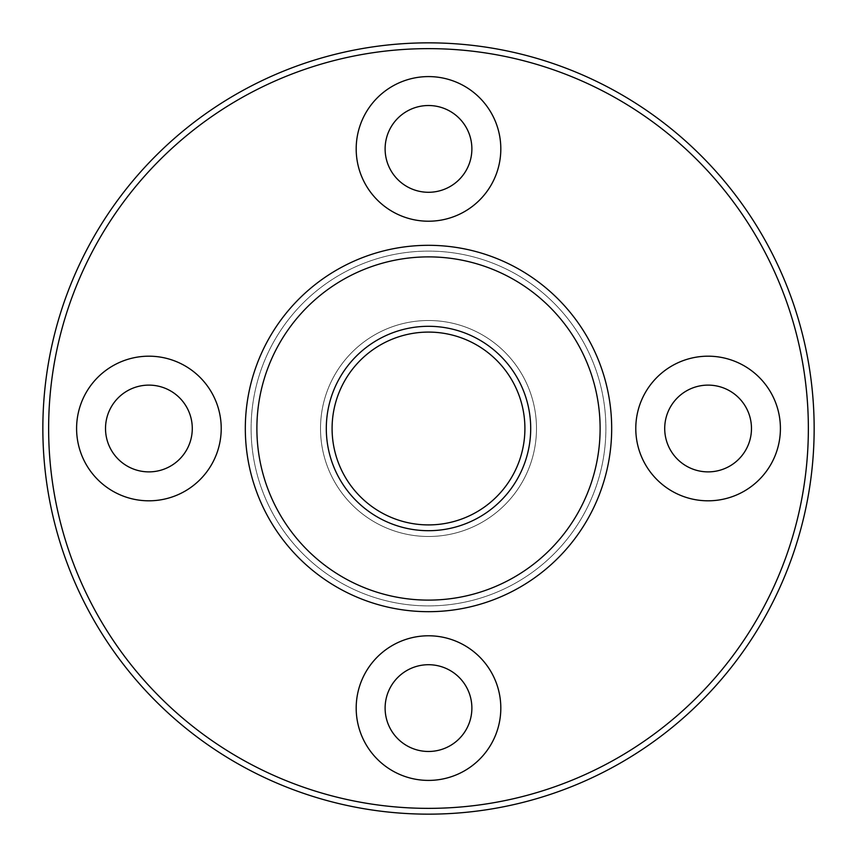 <?xml version="1.0" encoding="UTF-8"?>
<svg xmlns="http://www.w3.org/2000/svg" width="857" height="857" viewBox="0 0 857 857"><rect width="100%" height="100%" fill="white"/><g stroke="black" fill="none" stroke-linecap="round" stroke-linejoin="round"><path stroke-width="0.64" stroke-dasharray="4.29 3.21" d="M245.316 428.5A183.184 183.184 0 0 0 520.092 587.141A183.184 183.184 0 0 0 520.092 269.859A183.184 183.184 0 0 0 245.316 428.5A183.184 183.184 0 0 0 520.092 587.141A183.184 183.184 0 0 0 520.092 269.859A183.184 183.184 0 0 0 245.316 428.5A183.184 183.184 0 0 0 520.092 587.141A183.184 183.184 0 0 0 520.092 269.859A183.184 183.184 0 0 0 245.316 428.5A183.184 183.184 0 0 0 520.092 587.141A183.184 183.184 0 0 0 520.092 269.859A183.184 183.184 0 0 0 245.316 428.5A183.184 183.184 0 0 0 520.092 587.141A183.184 183.184 0 0 0 520.092 269.859A183.184 183.184 0 0 0 245.316 428.5A183.184 183.184 0 0 0 520.092 587.141A183.184 183.184 0 0 0 520.092 269.859A183.184 183.184 0 0 0 245.316 428.5A183.184 183.184 0 0 0 520.092 587.141A183.184 183.184 0 0 0 520.092 269.859A183.184 183.184 0 0 0 245.316 428.5A183.184 183.184 0 0 0 520.092 587.141A183.184 183.184 0 0 0 520.092 269.859A183.184 183.184 0 0 0 245.316 428.5M326.303 428.5A102.197 102.197 0 0 0 479.599 517.007A102.197 102.197 0 0 0 479.599 339.993A102.197 102.197 0 0 0 326.303 428.5A102.197 102.197 0 0 0 479.599 517.007A102.197 102.197 0 0 0 479.599 339.993A102.197 102.197 0 0 0 326.303 428.5A102.197 102.197 0 0 0 479.599 517.007A102.197 102.197 0 0 0 479.599 339.993A102.197 102.197 0 0 0 326.303 428.5M251.101 428.5A177.399 177.399 0 0 0 517.2 582.128A177.399 177.399 0 0 0 517.2 274.872A177.399 177.399 0 0 0 251.101 428.5A177.399 177.399 0 0 0 517.2 582.128A177.399 177.399 0 0 0 517.2 274.872A177.399 177.399 0 0 0 251.101 428.5M42.85 428.5A385.65 385.65 0 0 0 621.325 762.484A385.65 385.65 0 0 0 621.325 94.516A385.65 385.65 0 0 0 42.85 428.5A385.65 385.65 0 0 0 621.325 762.484A385.65 385.65 0 0 0 621.325 94.516A385.65 385.65 0 0 0 42.85 428.5M471.886 708.096A43.386 43.386 0 0 1 428.5 751.482A43.386 43.386 0 0 1 385.114 708.096A43.386 43.386 0 0 1 428.5 664.711A43.386 43.386 0 0 1 471.886 708.096M664.711 428.5A43.386 43.386 0 0 0 729.789 466.069A43.386 43.386 0 0 0 729.789 390.931A43.386 43.386 0 0 0 664.711 428.5M385.114 148.904A43.386 43.386 0 0 0 450.193 186.472A43.386 43.386 0 0 0 450.193 111.335A43.386 43.386 0 0 0 385.114 148.904M105.518 428.5A43.386 43.386 0 0 0 170.597 466.069A43.386 43.386 0 0 0 170.597 390.931A43.386 43.386 0 0 0 105.518 428.5M356.191 708.096A72.309 72.309 0 0 0 464.655 770.722A72.309 72.309 0 0 0 464.655 645.471A72.309 72.309 0 0 0 356.191 708.096M76.594 428.5A72.309 72.309 0 0 0 185.058 491.125A72.309 72.309 0 0 0 185.058 365.875A72.309 72.309 0 0 0 76.594 428.5M356.191 148.904A72.309 72.309 0 0 0 464.655 211.529A72.309 72.309 0 0 0 464.655 86.278A72.309 72.309 0 0 0 356.191 148.904M635.787 428.5A72.309 72.309 0 0 0 744.251 491.125A72.309 72.309 0 0 0 744.251 365.875A72.309 72.309 0 0 0 635.787 428.5M320.518 428.5A107.982 107.982 0 0 0 482.491 522.02A107.982 107.982 0 0 0 482.491 334.98A107.982 107.982 0 0 0 320.518 428.5A107.982 107.982 0 0 0 482.491 522.02A107.982 107.982 0 0 0 482.491 334.98A107.982 107.982 0 0 0 320.518 428.5A107.982 107.982 0 0 0 482.491 522.02A107.982 107.982 0 0 0 482.491 334.98A107.982 107.982 0 0 0 320.518 428.5A107.982 107.982 0 0 0 482.491 522.02A107.982 107.982 0 0 0 482.491 334.98A107.982 107.982 0 0 0 320.518 428.5M332.088 428.5A96.413 96.413 0 0 0 476.706 511.993A96.413 96.413 0 0 0 476.706 345.007A96.413 96.413 0 0 0 332.088 428.5M256.886 428.5A171.614 171.614 0 0 0 514.307 577.125A171.614 171.614 0 0 0 514.307 279.875A171.614 171.614 0 0 0 256.886 428.5M48.635 428.5A379.865 379.865 0 0 0 618.433 757.47A379.865 379.865 0 0 0 618.433 99.53A379.865 379.865 0 0 0 48.635 428.5"/><path stroke-width="1.29" d="M326.303 428.5A102.197 102.197 0 0 0 479.599 517.007A102.197 102.197 0 0 0 479.599 339.993A102.197 102.197 0 0 0 326.303 428.5M245.316 428.5A183.184 183.184 0 0 0 520.092 587.141A183.184 183.184 0 0 0 520.092 269.859A183.184 183.184 0 0 0 245.316 428.5M356.191 708.096A72.309 72.309 0 0 0 464.655 770.722A72.309 72.309 0 0 0 464.655 645.471A72.309 72.309 0 0 0 356.191 708.096M635.787 428.5A72.309 72.309 0 0 0 744.251 491.125A72.309 72.309 0 0 0 744.251 365.875A72.309 72.309 0 0 0 635.787 428.5M356.191 148.904A72.309 72.309 0 0 0 464.655 211.529A72.309 72.309 0 0 0 464.655 86.278A72.309 72.309 0 0 0 356.191 148.904M76.594 428.5A72.309 72.309 0 0 0 185.058 491.125A72.309 72.309 0 0 0 185.058 365.875A72.309 72.309 0 0 0 76.594 428.5M42.85 428.5A385.65 385.65 0 0 0 621.325 762.484A385.65 385.65 0 0 0 621.325 94.516A385.65 385.65 0 0 0 42.85 428.5M385.114 708.096A43.386 43.386 0 0 0 450.193 745.665A43.386 43.386 0 0 0 450.193 670.528A43.386 43.386 0 0 0 385.114 708.096M105.518 428.5A43.386 43.386 0 0 0 170.597 466.069A43.386 43.386 0 0 0 170.597 390.931A43.386 43.386 0 0 0 105.518 428.5M385.114 148.904A43.386 43.386 0 0 0 450.193 186.472A43.386 43.386 0 0 0 450.193 111.335A43.386 43.386 0 0 0 385.114 148.904M664.711 428.5A43.386 43.386 0 0 0 729.789 466.069A43.386 43.386 0 0 0 729.789 390.931A43.386 43.386 0 0 0 664.711 428.5M332.088 428.5A96.413 96.413 0 0 0 476.706 511.993A96.413 96.413 0 0 0 476.706 345.007A96.413 96.413 0 0 0 332.088 428.5M256.886 428.5A171.614 171.614 0 0 0 514.307 577.125A171.614 171.614 0 0 0 514.307 279.875A171.614 171.614 0 0 0 256.886 428.5M48.635 428.5A379.865 379.865 0 0 0 618.433 757.47A379.865 379.865 0 0 0 618.433 99.53A379.865 379.865 0 0 0 48.635 428.5"/></g></svg>
